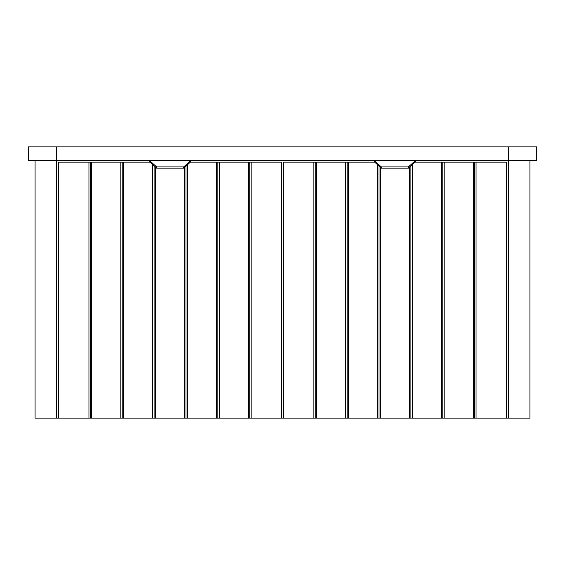 <?xml version="1.0" encoding="UTF-8"?>
<svg xmlns="http://www.w3.org/2000/svg" width="565" height="565" viewBox="0 0 565 565"><rect width="100%" height="100%" fill="white"/><g stroke="black" fill="none" stroke-linecap="round" stroke-linejoin="round"><path stroke-width="0.85" d="M529.97 160.46L529.97 418.1L508.274 418.1L508.274 160.46L536.75 160.46L536.75 146.9L28.25 146.9L28.25 160.46L56.726 160.46L56.726 418.1L35.03 418.1L35.03 160.46M35.072 418.1L35.072 160.46M529.928 160.46L529.928 418.1M56.726 146.9L56.726 160.46L508.274 160.46L508.274 146.9M508.274 418.1L506.24 418.1L506.24 162.155L506.579 418.1M283.348 418.1L283.348 162.155L283.687 418.1L281.314 418.1L281.314 162.155L281.653 418.1M58.421 418.1L58.421 162.155L58.76 418.1L56.726 418.1M219.227 162.155L219.227 418.1L248.409 418.1L248.409 162.155L216.515 162.155L216.515 418.1L187.34 418.1L187.34 164.853M190.497 162.155L190.497 160.799L183.717 166.901L156.597 166.901L156.597 168.116L183.717 168.116L190.334 162.155L216.515 162.155M155.446 167.078L155.446 418.1L184.628 418.1L184.628 167.297M156.597 168.116L149.972 162.155L123.558 162.155L123.558 418.1L152.734 418.1L152.734 164.641M91.664 162.155L91.664 418.1L120.846 418.1L120.846 162.155L58.76 162.155M58.76 418.1L88.952 418.1L88.952 162.155M248.409 418.1L281.314 418.1M219.227 418.1L216.515 418.1M187.34 418.1L184.628 418.1M155.446 418.1L152.734 418.1M123.558 418.1L120.846 418.1M91.664 418.1L88.952 418.1M251.121 418.1L251.121 162.155L281.314 162.155M123.558 162.155L120.846 162.155M251.121 162.155L248.409 162.155M90.308 418.1L90.308 162.155M122.202 418.1L122.202 162.155M154.09 418.1L154.09 165.863M185.984 418.1L185.984 166.075M217.871 418.1L217.871 162.155M249.765 418.1L249.765 162.155M444.154 162.155L444.154 418.1L473.336 418.1L473.336 162.155L441.442 162.155L441.442 418.1L412.266 418.1L412.266 164.655M415.197 162.155L415.197 160.799L408.417 166.901L381.297 166.901L381.297 168.116L408.417 168.116L415.042 162.155L441.442 162.155M380.372 167.282L380.372 418.1L409.554 418.1L409.554 167.092M381.297 168.116L374.68 162.155L348.485 162.155L348.485 418.1L377.66 418.1L377.66 164.839M316.591 162.155L316.591 418.1L345.773 418.1L345.773 162.155L283.687 162.155M283.687 418.1L313.879 418.1L313.879 162.155M348.485 162.155L345.773 162.155M506.24 418.1L476.048 418.1L476.048 162.155L473.336 162.155M476.048 162.155L506.24 162.155M476.048 418.1L473.336 418.1M444.154 418.1L441.442 418.1M412.266 418.1L409.554 418.1M380.372 418.1L377.66 418.1M348.485 418.1L345.773 418.1M316.591 418.1L313.879 418.1M315.235 418.1L315.235 162.155M347.129 418.1L347.129 162.155M379.016 418.1L379.016 166.061M410.91 418.1L410.91 165.877M442.798 418.1L442.798 162.155M474.692 418.1L474.692 162.155M190.497 160.799L149.817 160.799L156.597 166.901M183.717 168.116L183.717 166.901M149.817 162.155L149.817 160.799M415.197 160.799L374.517 160.799L381.297 166.901M408.417 168.116L408.417 166.901M374.517 162.155L374.517 160.799M56.38 418.1L56.38 160.46M508.62 160.46L508.62 418.1"/></g></svg>
